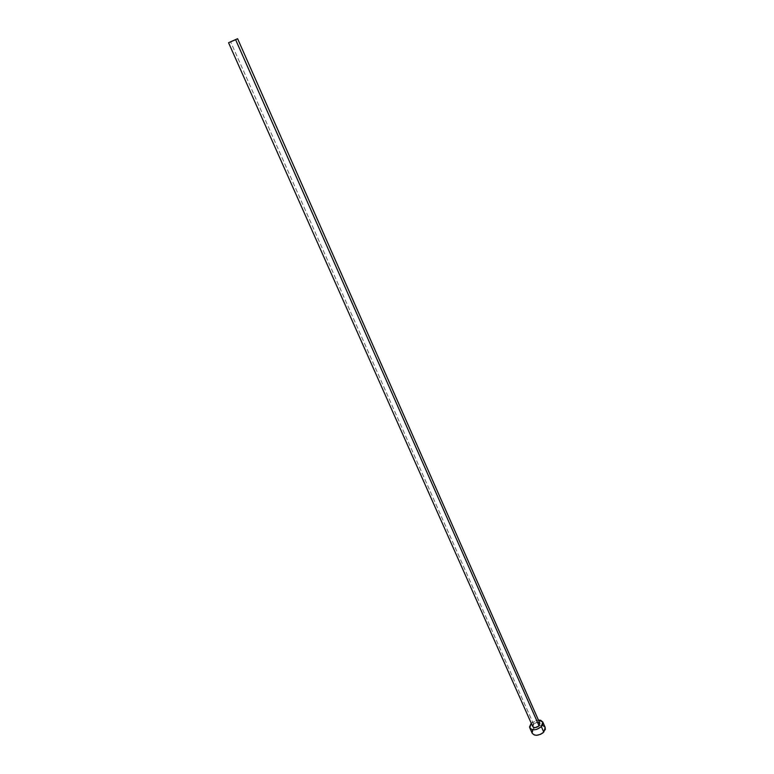 <?xml version="1.0" encoding="UTF-8"?>
<svg xmlns="http://www.w3.org/2000/svg" width="774" height="774" viewBox="0 0 774 774"><rect width="100%" height="100%" fill="white"/><g stroke="black" fill="none" stroke-linecap="round" stroke-linejoin="round"><path stroke-width="0.58" stroke-dasharray="3.87 2.9" d="M539.865 723.313C538.327 721.687 536.208 721.9 533.499 723.951L230.565 41.728L533.499 723.951L532.696 726.496M545.215 727.502C544.257 725.76 542.264 725.141 539.236 725.654L533.663 728.624L531.225 723.197L533.663 728.624L532.202 733.268L531.98 732.378M531.245 723.187L538.404 720.014L534.563 720.933L531.245 723.187M533.499 723.951L537.485 722.21M543.135 725.77L540.871 725.461L536.972 726.37L533.663 728.624L532.338 730.511"/><path stroke-width="1.16" d="M539.062 725.848L235.615 39.677L228.553 42.715L237.608 38.7L235.615 39.677L539.062 725.848L535.772 727.531L533.808 727.425L532.686 726.476C534.234 728.121 536.353 727.899 539.062 725.848L539.865 723.313L539.062 725.848M543.135 725.77L544.741 726.776L545.389 729.243L542.806 732.978L540.436 734.381L536.498 735.3L534.224 734.971L532.202 733.259C535.008 736.238 538.868 735.851 543.774 732.107L541.355 726.622C536.43 730.366 532.57 730.762 529.764 727.812L531.225 723.197L529.542 726.921L530.887 729.079L534.07 729.824L536.692 729.389L541.355 726.622L543.774 732.107L545.215 727.502L542.806 722.036L541.355 726.622L542.68 724.725L542.806 722.036L540.736 720.313L538.404 720.014L542.806 722.036M537.485 722.21L539.865 723.322L237.608 38.7L228.553 42.715L237.608 38.7M228.553 42.715L532.696 726.496L533.499 723.951M532.338 730.511L531.98 732.378M532.202 733.268L529.764 727.812"/></g></svg>
